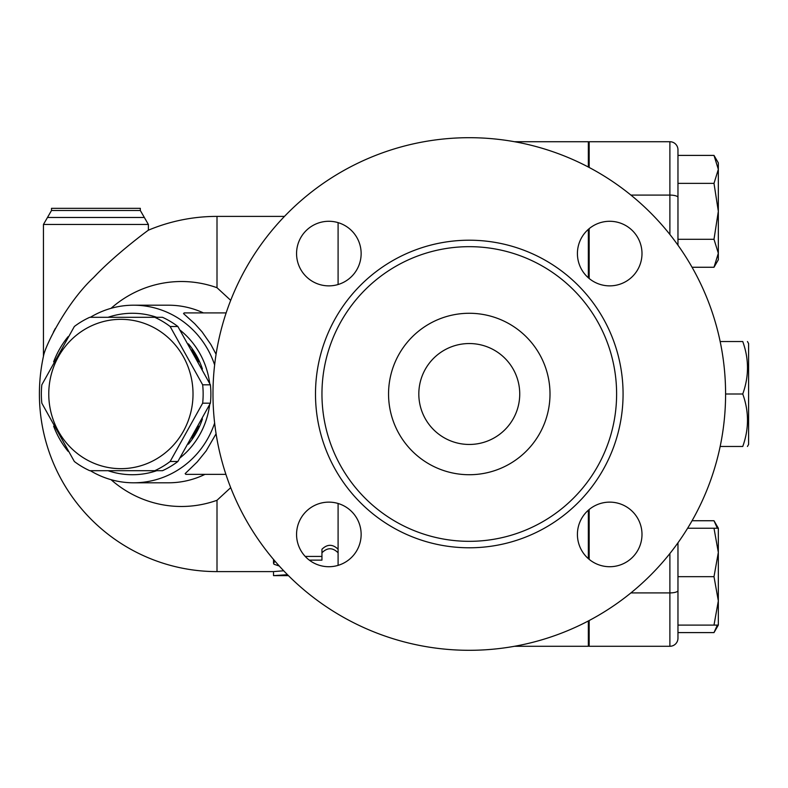 <?xml version="1.0" encoding="UTF-8"?>
<svg xmlns="http://www.w3.org/2000/svg" width="788" height="788" viewBox="0 0 788 788"><rect width="100%" height="100%" fill="white"/><g stroke="black" fill="none" stroke-linecap="round" stroke-linejoin="round"><path stroke-width="1.18" d="M720.163 446.471L742.749 446.471C749.063 446.471 749.063 446.471 742.749 446.471C749.063 446.471 749.063 446.471 742.749 446.471C749.063 428.987 749.063 411.494 742.749 394C749.063 376.506 749.063 359.013 742.749 341.529C749.063 341.529 749.063 341.529 742.749 341.529C749.063 341.529 749.063 341.529 742.749 341.529L720.163 341.529M747.438 341.529L748.6 343.548L748.6 444.452L747.438 446.471M725.59 394A256.317 256.317 0 0 1 341.125 615.97A256.317 256.317 0 0 1 341.125 172.03A256.317 256.317 0 0 1 725.59 394L742.749 394M328.852 221.28A32.288 32.288 0 0 1 361.14 253.578A32.288 32.288 0 0 1 328.852 285.867A32.288 32.288 0 0 1 296.564 253.578A32.288 32.288 0 0 1 328.852 221.28M296.564 534.422A32.288 32.288 0 0 1 328.852 502.133A32.288 32.288 0 0 1 361.14 534.422A32.288 32.288 0 0 1 328.852 566.72A32.288 32.288 0 0 1 296.564 534.422M609.705 566.72A32.288 32.288 0 0 1 577.417 534.422A32.288 32.288 0 0 1 609.705 502.133A32.288 32.288 0 0 1 641.993 534.422A32.288 32.288 0 0 1 609.705 566.72M641.993 253.578A32.288 32.288 0 0 1 609.705 285.867A32.288 32.288 0 0 1 577.417 253.578A32.288 32.288 0 0 1 609.705 221.28A32.288 32.288 0 0 1 641.993 253.578M589.158 228.658L589.158 278.489M589.158 509.511L589.158 559.342M589.158 620.55L589.158 646.278L669.889 646.278A8.077 8.077 0 0 0 677.966 638.201L677.966 542.824M677.966 245.176L677.966 149.799A8.077 8.077 0 0 0 669.889 141.722L589.158 141.722L589.158 167.45M616.61 394A147.326 147.326 0 0 1 395.615 521.587A147.326 147.326 0 0 1 395.615 266.413A147.326 147.326 0 0 1 616.61 394M519.735 394A50.452 50.452 0 0 1 444.048 437.695A50.452 50.452 0 0 1 444.048 350.305A50.452 50.452 0 0 1 519.735 394M550.004 394A80.731 80.731 0 0 1 428.918 463.915A80.731 80.731 0 0 1 428.918 324.085A80.731 80.731 0 0 1 550.004 394M309.31 560.13L321.947 560.13L321.947 552.782C327.335 547.424 332.713 547.424 338.091 552.782L338.091 565.37M279.248 566.001L273.938 564.238L273.623 562.799L275.189 561.411M305.232 556.436L321.947 556.436L321.947 549.246C327.335 544.015 332.713 544.015 338.091 549.246L338.091 552.782M321.947 549.246L321.947 552.782M273.515 563.292L273.515 559.45M287.502 574.698L273.515 575.644L288.438 575.644M230.697 487.664L217.005 500.281L217.005 571.605L273.515 571.605L283.69 570.778M273.515 572.659L273.515 575.624M338.091 503.483L338.091 549.246M284.468 216.395L217.005 216.395L217.005 287.719L230.697 300.336M338.091 222.63L338.091 284.517M193.021 394A74.673 72.132 -90 0 0 84.828 329.335A74.673 72.132 -90 0 0 84.828 458.665A74.673 72.132 -90 0 0 193.021 394M202.664 384.81A83.755 80.898 90 0 1 203.146 394A83.755 80.898 90 0 1 202.664 403.19L170.139 461.502A83.755 80.898 90 0 1 154.763 470.692L89.733 470.692A83.755 80.898 90 0 1 74.348 461.502L41.833 403.19A83.755 80.898 90 0 1 41.833 384.81L74.348 326.498A83.755 80.898 90 0 1 89.733 317.308L154.763 317.308A83.755 80.898 90 0 1 170.139 326.498L202.664 384.81L210.396 384.81L177.871 326.498A83.755 80.898 -90 0 0 162.495 317.308L154.763 317.308M154.763 470.692L162.495 470.692A83.755 80.898 -90 0 0 177.871 461.502L210.396 403.19A83.755 80.898 -90 0 0 210.879 394A83.755 80.898 -90 0 0 210.396 384.81M191.908 349.842A76.692 74.082 90 0 1 198.576 361.82M198.576 426.18A76.692 74.082 90 0 1 191.908 438.158M177.871 326.498L170.139 326.498M210.396 403.19L202.664 403.19M177.871 461.502L170.139 461.502M188.43 343.854A76.692 74.082 90 0 1 202.437 369.06M202.437 418.94A76.692 74.082 90 0 1 188.43 444.146M589.158 243.62L588.35 243.62M677.966 638.201L677.966 632.597L713.997 632.597L717.336 625.101M717.336 528.226L713.997 520.74L692.071 520.74M718.331 552.447L713.997 528.226L718.331 528.226L718.331 600.889L713.997 576.668L718.331 552.447M718.331 625.101L713.997 625.101L718.331 600.889L718.331 625.101L713.997 632.597M713.997 155.403L718.331 162.899L718.331 169.381L713.997 155.403L677.966 155.403L677.966 183.368L713.997 183.368L718.331 169.381L718.331 211.332L713.997 183.368M713.997 267.26L718.331 253.283L718.331 259.774L713.997 267.26L692.071 267.26M713.997 239.296L718.331 211.332L718.331 253.283L713.997 239.296L677.966 239.296L677.966 183.368M713.997 576.668L677.966 576.668L677.966 625.101L713.997 625.101M687.629 528.226L713.997 528.226M588.35 558.653L588.35 510.2M588.35 277.8L588.35 229.347M514.584 646.278L588.35 646.278L588.35 620.974M588.35 167.026L588.35 141.722L514.584 141.722M43.438 224.472L148.38 224.472L144.352 217.478L47.477 217.478L43.438 224.472L43.438 356.353A177.605 177.605 0 0 0 217.005 571.605M53.397 332.112L55.347 328.419M93.161 277.977L96.431 274.618M148.38 224.472L148.38 230.185C148.095 230.303 115.422 254.297 93.595 277.534C66.635 302.562 44.896 346.316 43.438 356.353M144.352 217.478L140.313 210.485L140.313 208.327L51.506 208.327L51.506 210.485L47.477 217.478M111.029 479.675A112.477 108.645 -90 0 0 217.005 500.281M217.005 287.719A112.477 108.645 -90 0 0 111.029 308.325M216.079 433.804L206.121 450.953L197.217 461.945L185.16 473.618L185.83 474.356L225.89 474.356M226.136 312.905L184.156 312.905L183.535 313.594L194.774 323.769L202.004 331.768L210.859 344.494L216.07 354.245M53.633 426.15A88.798 85.774 -90 0 0 68.083 451.327M90.344 470.692A88.798 85.774 -90 0 0 133.586 482.798A88.798 85.774 -90 0 0 214.622 423.107M214.622 364.893A88.798 85.774 -90 0 0 133.586 305.202A88.798 85.774 -90 0 0 90.344 317.308M68.083 336.673A88.798 85.774 -90 0 0 53.633 361.85M108.035 317.308A80.731 77.982 90 0 1 156.733 317.308M180.206 330.231A80.731 77.982 90 0 1 209.677 383.352M209.677 404.648A80.731 77.982 90 0 1 180.206 457.769M156.733 470.692A80.731 77.982 90 0 1 108.035 470.692M630.922 592.911L669.889 592.911A8.077 2.344 0 0 0 677.966 590.576M630.922 195.089L669.889 195.089L669.889 234.46M669.889 553.54L669.889 646.278M623.072 394A153.788 153.788 0 0 0 392.385 260.818A153.788 153.788 0 0 0 392.385 527.182A153.788 153.788 0 0 0 623.072 394M677.966 197.424A8.077 2.344 0 0 0 669.889 195.089L669.889 141.722A8.077 8.077 0 0 1 677.966 149.799M140.313 210.485L51.506 210.485M204.998 474.356A88.798 85.774 90 0 1 168.474 482.798L133.586 482.798M133.586 305.202L168.494 305.202A88.798 85.774 90 0 1 203.432 312.905M132.384 317.308L131.34 317.308M132.384 470.692L131.34 470.692M589.158 544.38L588.35 544.38M718.331 528.226L713.997 520.74M217.005 216.395A177.605 177.605 0 0 0 148.38 230.185"/></g></svg>

